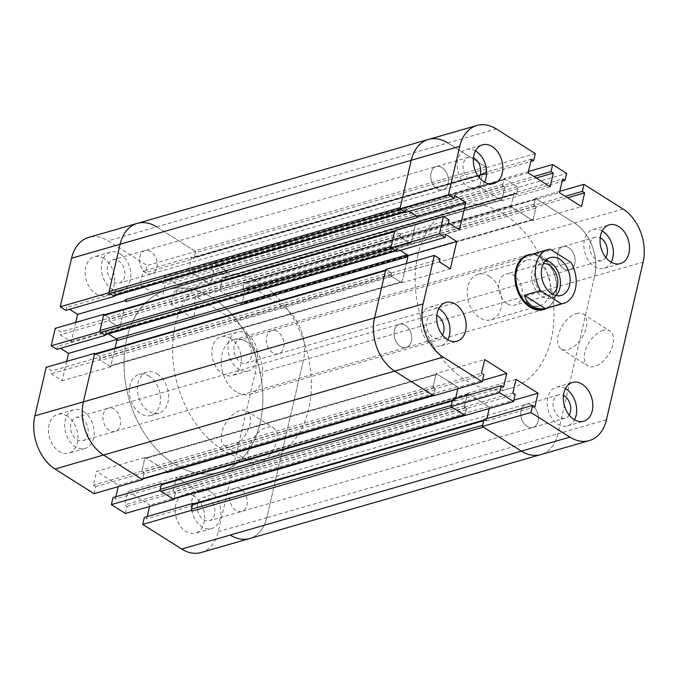 <?xml version="1.0" encoding="UTF-8"?>
<svg xmlns="http://www.w3.org/2000/svg" width="678" height="678" viewBox="0 0 678 678"><rect width="100%" height="100%" fill="white"/><g stroke="black" fill="none" stroke-linecap="round" stroke-linejoin="round"><path stroke-width="0.51" stroke-dasharray="3.39 2.54" d="M149.253 376.29A21.349 15.043 73.9 0 0 138.99 374.442A21.349 15.043 73.9 0 0 130.447 399.13A21.349 15.043 73.9 0 0 150.821 415.47A21.349 15.043 73.9 0 0 160.5 397.766A21.349 15.043 73.9 0 0 149.253 376.29M157.338 373.959A21.349 15.043 -106.1 0 1 168.593 395.435A21.349 15.043 -106.1 0 1 158.906 413.139A21.349 15.043 -106.1 0 1 138.541 396.791A21.349 15.043 -106.1 0 1 147.075 372.112A21.349 15.043 -106.1 0 1 157.338 373.959M258.267 463.455A20.637 11.475 -57.7 0 0 274.836 446.488A20.637 11.475 -57.7 0 0 273.488 427.962A20.637 11.475 -57.7 0 0 252.767 439.285A20.637 11.475 -57.7 0 0 251.445 462.862A20.637 11.475 -57.7 0 0 258.267 463.455M231.596 446.607A20.637 11.475 122.3 0 1 224.774 446.014A20.637 11.475 122.3 0 1 226.096 422.436A20.637 11.475 122.3 0 1 246.817 411.114A20.637 11.475 122.3 0 1 248.165 429.64A20.637 11.475 122.3 0 1 231.596 446.607M240.309 362.069A12.102 8.526 73.9 0 0 246.122 363.12A12.102 8.526 73.9 0 0 250.962 349.136A12.102 8.526 73.9 0 0 239.419 339.873A12.102 8.526 73.9 0 0 233.927 349.899A12.102 8.526 73.9 0 0 240.309 362.069M272.658 352.746A12.102 8.526 -106.1 0 1 266.276 340.576A12.102 8.526 -106.1 0 1 271.768 330.542A12.102 8.526 -106.1 0 1 283.311 339.805A12.102 8.526 -106.1 0 1 278.472 353.797A12.102 8.526 -106.1 0 1 272.658 352.746M113.616 282.048A12.102 8.526 73.9 0 0 119.43 283.09A12.102 8.526 73.9 0 0 124.269 269.107A12.102 8.526 73.9 0 0 112.726 259.844A12.102 8.526 73.9 0 0 107.243 269.878A12.102 8.526 73.9 0 0 113.616 282.048M145.965 272.717A12.102 8.526 -106.1 0 1 139.583 260.547A12.102 8.526 -106.1 0 1 145.075 250.521A12.102 8.526 -106.1 0 1 156.618 259.784A12.102 8.526 -106.1 0 1 151.779 273.768A12.102 8.526 -106.1 0 1 145.965 272.717M76.936 439.675A12.102 8.526 73.9 0 0 82.75 440.725A12.102 8.526 73.9 0 0 87.589 426.733A12.102 8.526 73.9 0 0 76.046 417.47A12.102 8.526 73.9 0 0 70.554 427.504A12.102 8.526 73.9 0 0 76.936 439.675M109.285 430.344A12.102 8.526 -106.1 0 1 102.903 418.173A12.102 8.526 -106.1 0 1 108.395 408.148A12.102 8.526 -106.1 0 1 119.938 417.411A12.102 8.526 -106.1 0 1 115.099 431.394A12.102 8.526 -106.1 0 1 109.285 430.344A12.102 8.526 -106.1 0 1 102.903 418.173A12.102 8.526 -106.1 0 1 108.395 408.148A12.102 8.526 -106.1 0 1 119.938 417.411A12.102 8.526 -106.1 0 1 115.099 431.394A12.102 8.526 -106.1 0 1 109.285 430.344M203.62 519.704A12.102 8.526 73.9 0 0 209.434 520.746A12.102 8.526 73.9 0 0 214.273 506.763A12.102 8.526 73.9 0 0 202.73 497.499A12.102 8.526 73.9 0 0 197.247 507.525A12.102 8.526 73.9 0 0 203.62 519.704M235.969 510.373A12.102 8.526 -106.1 0 1 229.596 498.203A12.102 8.526 -106.1 0 1 235.08 488.168A12.102 8.526 -106.1 0 1 246.623 497.432A12.102 8.526 -106.1 0 1 241.783 511.424A12.102 8.526 -106.1 0 1 235.969 510.373A12.102 8.526 -106.1 0 1 229.596 498.203A12.102 8.526 -106.1 0 1 235.08 488.168A12.102 8.526 -106.1 0 1 246.623 497.432A12.102 8.526 -106.1 0 1 241.783 511.424A12.102 8.526 -106.1 0 1 235.969 510.373M104.005 258.504A20.162 14.213 73.9 0 0 94.318 256.759A20.162 14.213 73.9 0 0 86.25 280.065A20.162 14.213 73.9 0 0 105.488 295.506A20.162 14.213 73.9 0 0 114.633 278.785A20.162 14.213 73.9 0 0 104.005 258.504M120.176 253.843A20.162 14.213 -106.1 0 1 130.803 274.124A20.162 14.213 -106.1 0 1 121.667 290.845A20.162 14.213 -106.1 0 1 102.42 275.404A20.162 14.213 -106.1 0 1 110.489 252.097A20.162 14.213 -106.1 0 1 120.176 253.843M194.01 496.152A20.162 14.213 73.9 0 0 184.323 494.406A20.162 14.213 73.9 0 0 176.255 517.721A20.162 14.213 73.9 0 0 195.501 533.162A20.162 14.213 73.9 0 0 204.646 516.441A20.162 14.213 73.9 0 0 194.01 496.152M210.188 491.491A20.162 14.213 -106.1 0 1 220.816 511.78A20.162 14.213 -106.1 0 1 211.672 528.501A20.162 14.213 -106.1 0 1 192.433 513.06A20.162 14.213 -106.1 0 1 200.502 489.745A20.162 14.213 -106.1 0 1 210.188 491.491M67.325 416.131A20.162 14.213 73.9 0 0 57.638 414.385A20.162 14.213 73.9 0 0 49.57 437.7A20.162 14.213 73.9 0 0 68.809 453.133A20.162 14.213 73.9 0 0 77.953 436.412A20.162 14.213 73.9 0 0 67.325 416.131M83.496 411.47A20.162 14.213 -106.1 0 1 94.123 431.75A20.162 14.213 -106.1 0 1 84.979 448.472A20.162 14.213 -106.1 0 1 65.741 433.03A20.162 14.213 -106.1 0 1 73.809 409.724A20.162 14.213 -106.1 0 1 83.496 411.47M230.698 338.525A20.162 14.213 73.9 0 0 221.003 336.78A20.162 14.213 73.9 0 0 212.943 360.094A20.162 14.213 73.9 0 0 232.181 375.536A20.162 14.213 73.9 0 0 241.326 358.815A20.162 14.213 73.9 0 0 230.698 338.525M246.868 333.864A20.162 14.213 -106.1 0 1 257.496 354.153A20.162 14.213 -106.1 0 1 248.351 370.874A20.162 14.213 -106.1 0 1 229.113 355.433A20.162 14.213 -106.1 0 1 237.181 332.118A20.162 14.213 -106.1 0 1 246.868 333.864M606.437 419.767L557.909 433.759L594.598 276.132L557.909 433.759A40.333 28.417 -106.1 0 1 540.747 454.607A40.333 28.417 73.9 0 0 557.909 433.759L266.776 517.695A40.333 28.417 -106.1 0 1 249.606 538.544A40.333 28.417 73.9 0 0 266.776 517.695L303.456 360.069A40.333 28.417 73.9 0 0 283.319 306.914L244.317 282.268L242.673 289.32L245.004 290.794L241.817 304.481L193.298 318.474L171.297 304.575L219.816 290.582L223.003 276.895L174.475 290.887L176.814 292.362L178.45 285.311L164.449 276.463L162.813 283.514L165.144 284.989L161.957 298.676L139.956 284.777L143.143 271.09L145.473 272.564L147.118 265.513L108.107 240.876A40.333 28.417 73.9 0 0 88.733 237.385M223.003 276.895L225.333 278.37L176.814 292.362M225.333 278.37L226.977 271.319L178.45 285.311M226.977 271.319L212.977 262.471L164.449 276.463M212.977 262.471L211.333 269.522L162.813 283.514M211.333 269.522L213.663 270.997L165.144 284.989M213.663 270.997L210.485 284.692L161.957 298.676M171.297 304.575L174.475 290.887M142.694 479.024L144.185 472.617L141.855 471.142L145.041 457.455L96.513 471.447L118.523 485.346L118.209 486.685M115.87 496.728L115.336 499.033L112.997 497.559M161.839 484.075A1.424 1 -106.1 0 1 162.525 484.202L162.856 484.406A1.424 1 73.9 0 0 163.542 484.533A1.424 1 73.9 0 0 164.144 483.795L163.856 485.041L115.336 499.033M118.523 485.346L167.042 471.354L166.881 472.049M163.856 485.041L162.788 484.363M125.362 513.458L127.006 506.398L124.667 504.932L127.854 491.236L149.863 505.135L149.55 506.483M174.034 498.822L175.526 492.414L127.006 506.398M175.526 492.414L173.195 490.94L124.667 504.932M173.195 490.94L176.382 477.253L127.854 491.236M56.867 349.339L57.537 346.433L60.486 348.289M105.539 334.703L106.065 332.44L57.537 346.433M106.065 332.44L107.065 333.076A1.424 1 73.9 0 0 106.378 332.949A1.424 1 73.9 0 0 105.776 333.686L105.675 334.101A1.424 1 -106.1 0 1 105.073 334.839M75.75 322.423L71.241 341.771L60.24 334.822L60.918 331.915L55.249 328.338M71.241 341.771L119.769 327.779L108.768 320.83L60.24 334.822M108.768 320.83L109.438 317.923L60.918 331.915M109.438 317.923L104.429 314.753M210.485 284.692L188.476 270.793L139.956 284.777M241.817 304.481L219.816 290.582M176.382 477.253L198.383 491.152L149.863 505.135M145.041 457.455L167.042 471.354M66.673 361.416L62.173 380.756L51.172 373.807L51.842 370.908L46.18 367.323M95.013 353.848A1.424 1 -106.1 0 1 95.7 353.967L99.369 356.289A1.424 1 -106.1 0 1 100.081 358.162L99.98 358.577A1.424 1 73.9 0 0 100.691 360.45L109.692 366.137A1.424 1 73.9 0 0 110.378 366.264A1.424 1 73.9 0 0 110.98 365.527L115.048 348.068L110.692 366.773L62.173 380.756M394.766 231.045L395.232 230.918A1.424 1 -106.1 0 1 395.91 231.037L399.579 233.351A1.424 1 -106.1 0 1 400.291 235.232L400.198 235.647A1.424 1 73.9 0 0 400.901 237.52L409.91 243.207A1.424 1 73.9 0 0 410.588 243.334A1.424 1 73.9 0 0 411.199 242.597L120.057 326.533L124.116 309.075L119.769 327.779M94.022 493.66L95.666 486.609L93.327 485.134L96.513 471.447M144.185 472.617L95.666 486.609M141.855 471.142L93.327 485.134M147.211 516.526L146.677 518.831L144.338 517.356M193.179 503.873A1.424 1 -106.1 0 1 193.866 503.991L194.196 504.203A1.424 1 73.9 0 0 194.883 504.33A1.424 1 73.9 0 0 195.484 503.593L195.196 504.839L146.677 518.831M198.383 491.152L198.222 491.847M195.196 504.839L194.128 504.161M201.086 552.536A40.333 28.417 73.9 0 0 218.248 531.688L254.928 374.061A40.333 28.417 73.9 0 0 234.8 320.897L195.789 296.261L194.145 303.312L196.484 304.786L193.298 318.474M244.317 282.268L195.789 296.261M242.673 289.32L194.145 303.312M245.004 290.794L196.484 304.786M188.476 270.793L191.662 257.098L143.143 271.09M191.662 257.098L193.993 258.572L145.473 272.564M193.993 258.572L195.637 251.521L147.118 265.513M195.637 251.521L156.626 226.884A40.333 28.417 73.9 0 0 137.253 223.393M65.936 310.346L66.614 307.439L69.554 309.304M114.607 295.71L115.133 293.447L66.614 307.439M115.133 293.447L116.133 294.083A1.424 1 -106.1 0 0 115.455 293.955A1.424 1 -106.1 0 0 114.845 294.693L114.752 295.108A1.424 1 73.9 0 1 114.141 295.845M110.692 366.773L99.691 359.823L51.172 373.807M99.691 359.823L100.369 356.916L51.842 370.908M100.369 356.916L95.352 353.746M433.039 395.316L433.369 395.223A1.424 1 73.9 0 0 433.979 394.486L435.039 389.926A1.424 1 73.9 0 0 434.327 388.045L433.996 387.833A1.424 1 -106.1 0 1 433.284 385.96L435.886 374.756A1.424 1 -106.1 0 1 436.496 374.027A1.424 1 -106.1 0 1 437.183 374.146L457.184 386.782A1.424 1 -106.1 0 1 457.896 388.655L458.184 387.418L482.524 380.4M452.667 399.63L454.997 401.105L455.285 399.859A1.424 1 -106.1 0 1 454.684 400.596A1.424 1 -106.1 0 1 453.997 400.469L453.667 400.257A1.424 1 73.9 0 0 452.98 400.139L452.514 400.274M451.311 405.436A1.424 1 73.9 0 0 452.023 407.309M464.371 415.114L464.71 415.021A1.424 1 73.9 0 0 465.311 414.283L466.379 409.715A1.424 1 73.9 0 0 465.667 407.842L465.337 407.631A1.424 1 -106.1 0 1 464.625 405.758L467.227 394.554A1.424 1 -106.1 0 1 467.837 393.816A1.424 1 -106.1 0 1 468.515 393.943L488.524 406.58A1.424 1 -106.1 0 1 489.236 408.453L489.524 407.207L467.515 393.308L464.337 407.003L466.667 408.478L515.187 394.486M198.129 491.872A1.424 1 73.9 0 0 197.383 490.516L177.382 477.88A1.424 1 73.9 0 0 176.695 477.761A1.424 1 73.9 0 0 176.085 478.49L173.483 489.694A1.424 1 73.9 0 0 174.195 491.567L174.526 491.779A1.424 1 -106.1 0 1 175.238 493.66L174.178 498.22A1.424 1 -106.1 0 1 173.568 498.957M166.788 472.083A1.424 1 73.9 0 0 166.042 470.718L146.041 458.082A1.424 1 73.9 0 0 145.355 457.964A1.424 1 73.9 0 0 144.753 458.701L142.143 469.896A1.424 1 73.9 0 0 142.855 471.778L143.185 471.981A1.424 1 -106.1 0 1 143.897 473.863L142.838 478.422A1.424 1 -106.1 0 1 142.227 479.16M391.147 246.58A1.424 1 73.9 0 0 391.859 248.462M395.876 250.996L396.215 250.902A1.424 1 73.9 0 0 396.816 250.165L396.91 249.75A1.424 1 -106.1 0 1 397.52 249.012A1.424 1 -106.1 0 1 398.206 249.14L400.147 250.368L397.206 248.504L445.726 234.512M400.427 346.407A12.102 8.526 73.9 0 0 406.232 347.458A12.102 8.526 73.9 0 0 411.08 333.466A12.102 8.526 73.9 0 0 399.528 324.203A12.102 8.526 73.9 0 0 394.045 334.237A12.102 8.526 73.9 0 0 400.427 346.407M527.111 426.437A12.102 8.526 73.9 0 0 532.925 427.479A12.102 8.526 73.9 0 0 537.764 413.495A12.102 8.526 73.9 0 0 526.221 404.232A12.102 8.526 73.9 0 0 520.738 414.266A12.102 8.526 73.9 0 0 527.111 426.437M482.651 425.233A1.424 1 73.9 0 0 483.363 427.106M484.007 419.428L486.338 420.902L486.626 419.657A1.424 1 -106.1 0 1 486.024 420.394A1.424 1 -106.1 0 1 485.338 420.267L485.007 420.055A1.424 1 73.9 0 0 484.321 419.936L483.855 420.072M385.841 269.395L391.511 272.98L390.833 275.878L401.834 282.828L406.334 263.488L402.122 281.59A1.424 1 -106.1 0 1 401.52 282.319A1.424 1 -106.1 0 1 400.834 282.201L391.833 276.514A1.424 1 -106.1 0 1 391.121 274.641L391.214 274.226A1.424 1 73.9 0 0 390.511 272.344L386.841 270.03A1.424 1 73.9 0 0 386.155 269.903L385.689 270.039M428.394 139.456A40.333 28.417 -106.1 0 1 447.768 142.948L485.779 166.949A1.424 1 -106.1 0 1 486.49 168.83L485.423 173.39A1.424 1 -106.1 0 1 484.821 174.127A1.424 1 -106.1 0 1 484.134 174.009L483.804 173.797A1.424 1 73.9 0 0 483.117 173.67A1.424 1 73.9 0 0 482.516 174.407L479.905 185.611A1.424 1 73.9 0 0 480.617 187.484L500.618 200.12A1.424 1 73.9 0 0 501.305 200.239A1.424 1 73.9 0 0 501.915 199.51L504.517 188.306A1.424 1 73.9 0 0 503.805 186.433L503.474 186.221A1.424 1 -106.1 0 1 502.762 184.34L503.822 179.78A1.424 1 -106.1 0 1 504.432 179.043A1.424 1 -106.1 0 1 505.118 179.17L517.119 186.747A1.424 1 -106.1 0 1 517.831 188.628L516.763 193.188A1.424 1 -106.1 0 1 516.161 193.925A1.424 1 -106.1 0 1 515.475 193.798L515.144 193.594A1.424 1 73.9 0 0 514.458 193.467A1.424 1 73.9 0 0 513.856 194.205L511.246 205.4A1.424 1 73.9 0 0 511.958 207.282L531.959 219.918A1.424 1 73.9 0 0 532.645 220.036A1.424 1 73.9 0 0 533.247 219.299L535.857 208.104A1.424 1 73.9 0 0 535.145 206.222L534.815 206.019A1.424 1 -106.1 0 1 534.103 204.137L535.162 199.578A1.424 1 -106.1 0 1 535.773 198.84A1.424 1 -106.1 0 1 536.451 198.968L574.461 222.969A40.333 28.417 -106.1 0 1 594.598 276.132L303.456 360.069A40.333 28.417 73.9 0 0 283.319 306.914L245.317 282.904A1.424 1 73.9 0 0 244.631 282.777A1.424 1 73.9 0 0 244.021 283.514L242.961 288.074A1.424 1 73.9 0 0 243.673 289.955L244.004 290.167A1.424 1 -106.1 0 1 244.716 292.04L242.114 303.244A1.424 1 -106.1 0 1 241.504 303.973A1.424 1 -106.1 0 1 240.817 303.854L220.816 291.218A1.424 1 -106.1 0 1 220.104 289.345L222.715 278.141A1.424 1 -106.1 0 1 223.316 277.404A1.424 1 -106.1 0 1 224.003 277.531L224.333 277.743A1.424 1 73.9 0 0 225.02 277.861A1.424 1 73.9 0 0 225.621 277.124L226.689 272.564A1.424 1 73.9 0 0 225.977 270.691L213.977 263.106A1.424 1 73.9 0 0 213.29 262.979A1.424 1 73.9 0 0 212.689 263.717L211.621 268.285A1.424 1 73.9 0 0 212.333 270.158L212.663 270.369A1.424 1 -106.1 0 1 213.375 272.242L210.773 283.446A1.424 1 -106.1 0 1 210.163 284.184A1.424 1 -106.1 0 1 209.485 284.057L189.476 271.42A1.424 1 -106.1 0 1 188.764 269.547L191.374 258.343A1.424 1 -106.1 0 1 191.976 257.606A1.424 1 -106.1 0 1 192.662 257.733L192.993 257.945A1.424 1 73.9 0 0 193.679 258.064A1.424 1 73.9 0 0 194.289 257.326L195.349 252.767A1.424 1 73.9 0 0 194.637 250.894L156.626 226.884L108.107 240.876M120.057 326.533A1.424 1 -106.1 0 1 119.455 327.271A1.424 1 -106.1 0 1 118.769 327.143L109.768 321.457A1.424 1 -106.1 0 1 109.056 319.584L109.15 319.169A1.424 1 73.9 0 0 108.438 317.296L104.776 314.973A1.424 1 73.9 0 0 104.09 314.855M442.031 167.627A12.102 8.526 -106.1 0 1 448.404 179.797A12.102 8.526 -106.1 0 1 442.92 189.832A12.102 8.526 -106.1 0 1 431.377 180.568A12.102 8.526 -106.1 0 1 436.217 166.576A12.102 8.526 -106.1 0 1 442.031 167.627A12.102 8.526 73.9 0 0 436.217 166.576A12.102 8.526 73.9 0 0 431.377 180.568A12.102 8.526 73.9 0 0 442.92 189.832A12.102 8.526 73.9 0 0 448.404 179.797A12.102 8.526 73.9 0 0 442.031 167.627M150.889 251.563A12.102 8.526 73.9 0 0 145.075 250.521A12.102 8.526 73.9 0 0 140.236 264.505A12.102 8.526 73.9 0 0 151.779 273.768A12.102 8.526 73.9 0 0 157.262 263.734A12.102 8.526 73.9 0 0 150.889 251.563M568.715 247.656A12.102 8.526 -106.1 0 1 575.097 259.827A12.102 8.526 -106.1 0 1 569.605 269.852A12.102 8.526 -106.1 0 1 558.062 260.589A12.102 8.526 -106.1 0 1 562.901 246.606A12.102 8.526 -106.1 0 1 568.715 247.656A12.102 8.526 73.9 0 0 562.901 246.606A12.102 8.526 73.9 0 0 558.062 260.589A12.102 8.526 73.9 0 0 569.605 269.852A12.102 8.526 73.9 0 0 575.097 259.827A12.102 8.526 73.9 0 0 568.715 247.656M277.573 331.593A12.102 8.526 73.9 0 0 271.768 330.542A12.102 8.526 73.9 0 0 266.92 344.534A12.102 8.526 73.9 0 0 278.472 353.797A12.102 8.526 73.9 0 0 283.955 343.763A12.102 8.526 73.9 0 0 277.573 331.593M400.935 209.468A1.424 1 -106.1 0 1 400.223 207.595M454.802 195.527L406.275 209.51L409.224 211.375L407.275 210.146A1.424 1 73.9 0 0 406.597 210.019A1.424 1 73.9 0 0 405.986 210.756L405.893 211.172A1.424 1 -106.1 0 1 405.283 211.909L404.952 212.002M411.199 242.597L415.411 224.494L410.91 243.843L459.43 229.85M417.894 254.911A94.895 66.868 73.9 0 0 438.166 353.391A94.895 66.868 73.9 0 0 510.856 388.206A94.895 66.868 73.9 0 0 548.816 278.505A94.895 66.868 73.9 0 0 458.286 205.849A94.895 66.868 73.9 0 0 417.894 254.911M218.248 531.688L266.776 517.695L303.456 360.069L254.928 374.061M126.752 338.847A94.895 66.868 73.9 0 0 147.024 437.327A94.895 66.868 73.9 0 0 219.714 472.151A94.895 66.868 73.9 0 0 257.674 362.442A94.895 66.868 73.9 0 0 167.144 289.794A94.895 66.868 73.9 0 0 126.752 338.847M550.121 249.173L533.95 253.843L554.833 267.03L571.003 262.369M533.95 253.843C539.832 253.936 546.799 258.335 554.833 267.03M528.577 255.208A27.993 19.721 -106.1 0 1 540.841 256.937A27.993 19.721 -106.1 0 1 553.545 301.015A27.993 19.721 -106.1 0 1 544.087 309.007M531.518 254.36A28.468 20.06 -106.1 0 1 540.358 256.674A28.468 20.06 -106.1 0 1 553.282 301.498A28.468 20.06 -106.1 0 1 547.027 308.159M236.164 391.867A28.468 20.06 -106.1 0 1 221.155 363.23A28.468 20.06 -106.1 0 1 234.071 339.627A28.468 20.06 -106.1 0 1 261.225 361.425A28.468 20.06 -106.1 0 1 249.843 394.333A28.468 20.06 -106.1 0 1 236.164 391.867M222.647 449.938A94.895 66.868 -106.1 0 1 172.636 354.484A94.895 66.868 -106.1 0 1 215.663 275.802A94.895 66.868 -106.1 0 1 306.202 348.458A94.895 66.868 -106.1 0 1 268.242 458.159A94.895 66.868 -106.1 0 1 222.647 449.938M174.127 463.93A94.895 66.868 -106.1 0 1 124.108 368.476A94.895 66.868 -106.1 0 1 167.144 289.794A94.895 66.868 -106.1 0 1 257.674 362.442A94.895 66.868 -106.1 0 1 219.714 472.151A94.895 66.868 -106.1 0 1 174.127 463.93M507.169 303.676A16.128 11.365 -106.1 0 1 498.661 287.447A16.128 11.365 -106.1 0 1 505.983 274.073A16.128 11.365 -106.1 0 1 521.374 286.421A16.128 11.365 -106.1 0 1 514.916 305.066A16.128 11.365 -106.1 0 1 507.169 303.676M552.282 294.057A16.128 11.365 -106.1 0 1 550.502 294.811A16.128 11.365 -106.1 0 1 542.747 293.413A16.128 11.365 -106.1 0 1 534.247 277.183A16.128 11.365 -106.1 0 1 541.561 263.81A16.128 11.365 -106.1 0 1 543.468 263.505M555.968 295.532A19.687 13.874 -106.1 0 1 551.485 298.227A19.687 13.874 -106.1 0 1 542.027 296.523A19.687 13.874 -106.1 0 1 531.645 276.717A19.687 13.874 -106.1 0 1 540.578 260.394A19.687 13.874 -106.1 0 1 545.807 260.293M489.397 276.293A23.722 16.713 73.9 0 0 477.998 274.234A23.722 16.713 73.9 0 0 467.244 293.905A23.722 16.713 73.9 0 0 479.744 317.77A23.722 16.713 73.9 0 0 491.143 319.83A23.722 16.713 73.9 0 0 501.898 300.151A23.722 16.713 73.9 0 0 489.397 276.293M528.264 303.778A23.722 16.713 -106.1 0 1 515.763 279.921A23.722 16.713 -106.1 0 1 526.518 260.25A23.722 16.713 -106.1 0 1 549.155 278.412A23.722 16.713 -106.1 0 1 539.663 305.837A23.722 16.713 -106.1 0 1 528.264 303.778M603.098 330.372A20.637 11.475 -57.7 0 0 586.529 347.339A20.637 11.475 -57.7 0 0 587.877 365.866A20.637 11.475 -57.7 0 0 608.598 354.543A20.637 11.475 -57.7 0 0 609.92 330.966A20.637 11.475 -57.7 0 0 603.098 330.372M576.427 313.524A20.637 11.475 122.3 0 1 583.25 314.117A20.637 11.475 122.3 0 1 581.927 337.695A20.637 11.475 122.3 0 1 561.206 349.017A20.637 11.475 122.3 0 1 559.859 330.491A20.637 11.475 122.3 0 1 576.427 313.524M569.147 415.072A12.102 8.526 -106.1 0 1 565.274 418.156A12.102 8.526 -106.1 0 1 553.731 408.893A12.102 8.526 -106.1 0 1 558.57 394.91A12.102 8.526 -106.1 0 1 563.494 395.46M532.035 405.283A12.102 8.526 73.9 0 0 526.221 404.232A12.102 8.526 73.9 0 0 521.382 418.216A12.102 8.526 73.9 0 0 532.925 427.479A12.102 8.526 73.9 0 0 538.417 417.453A12.102 8.526 73.9 0 0 532.035 405.283M442.463 335.042A12.102 8.526 -106.1 0 1 438.581 338.127A12.102 8.526 -106.1 0 1 427.038 328.864A12.102 8.526 -106.1 0 1 431.878 314.88A12.102 8.526 -106.1 0 1 436.801 315.431M405.342 325.254A12.102 8.526 73.9 0 0 399.528 324.203A12.102 8.526 73.9 0 0 394.689 338.195A12.102 8.526 73.9 0 0 406.232 347.458A12.102 8.526 73.9 0 0 411.724 337.424A12.102 8.526 73.9 0 0 405.342 325.254M479.143 177.416A12.102 8.526 -106.1 0 1 475.27 180.501A12.102 8.526 -106.1 0 1 463.727 171.237A12.102 8.526 -106.1 0 1 468.566 157.254A12.102 8.526 -106.1 0 1 473.49 157.804M605.827 257.445A12.102 8.526 -106.1 0 1 601.954 260.53A12.102 8.526 -106.1 0 1 590.411 251.267A12.102 8.526 -106.1 0 1 595.25 237.275A12.102 8.526 -106.1 0 1 600.174 237.825M438.819 308.566A20.162 14.213 73.9 0 0 429.649 307.126A20.162 14.213 73.9 0 0 420.504 323.847A20.162 14.213 73.9 0 0 431.132 344.136A20.162 14.213 73.9 0 0 440.819 345.882A20.162 14.213 73.9 0 0 447.819 339.78M602.191 230.961A20.162 14.213 73.9 0 0 593.021 229.528A20.162 14.213 73.9 0 0 583.877 246.25A20.162 14.213 73.9 0 0 594.504 266.53A20.162 14.213 73.9 0 0 604.191 268.276A20.162 14.213 73.9 0 0 611.192 262.183M475.498 150.94A20.162 14.213 73.9 0 0 466.328 149.499A20.162 14.213 73.9 0 0 457.184 166.22A20.162 14.213 73.9 0 0 467.812 186.509A20.162 14.213 73.9 0 0 477.498 188.255A20.162 14.213 73.9 0 0 484.499 182.153M565.511 388.587A20.162 14.213 73.9 0 0 556.333 387.155A20.162 14.213 73.9 0 0 547.197 403.876A20.162 14.213 73.9 0 0 557.825 424.157A20.162 14.213 73.9 0 0 567.511 425.903A20.162 14.213 73.9 0 0 574.512 419.809M464.337 407.003L512.856 393.011M466.667 408.478L465.023 415.529M454.997 401.105L503.525 387.113M516.043 379.324L467.515 393.308M550.146 186.764L501.618 200.747L504.805 187.06L536.264 177.992M504.805 187.06L502.474 185.586L533.933 176.517M502.474 185.586L504.11 178.534L528.45 171.517M504.11 178.534L518.119 187.382L566.639 173.39M518.119 187.382L516.475 194.433L562.13 181.272M516.475 194.433L514.144 192.959L562.664 178.967M514.144 192.959L510.958 206.646L559.477 192.654M394.91 230.41L400.579 233.986L449.107 219.994M400.579 233.986L399.901 236.893L448.429 222.901M399.901 236.893L410.91 243.843M397.206 248.504L396.528 251.411M458.184 387.418L436.183 373.519L484.702 359.526M489.524 407.207L513.865 400.19M510.958 206.646L532.959 220.545L581.487 206.553M156.626 226.884L447.768 142.948L486.779 167.585L485.134 174.636L482.804 173.161L479.617 186.848L501.618 200.747M479.617 186.848L528.137 172.865M401.834 282.828L450.353 268.844M486.779 167.585L535.298 153.592M485.134 174.636L530.789 161.474M482.804 173.161L531.323 159.169M532.959 220.545L536.145 206.858L567.605 197.79M536.145 206.858L533.815 205.383L565.266 196.315M533.815 205.383L535.451 198.332L559.791 191.315M535.451 198.332L574.461 222.969A40.333 28.417 -106.1 0 1 594.598 276.132L643.117 262.14M486.338 420.902L534.857 406.91M436.183 373.519L432.996 387.206L481.516 373.214M432.996 387.206L435.327 388.68L483.855 374.688M435.327 388.68L433.683 395.732M391.511 272.98L440.03 258.988M390.833 275.878L439.352 261.894M406.275 209.51L405.597 212.417M622.98 208.985L234.8 320.897M457.896 388.655L433.589 395.664M455.285 399.859L164.144 483.795M453.997 400.469L162.856 484.406M453.667 400.257L162.525 484.202M465.311 414.283L174.178 498.22M466.379 409.715L175.238 493.66M465.667 407.842L174.526 491.779M465.337 407.631L174.195 491.567M464.625 405.758L173.483 489.694M467.227 394.554L176.085 478.49M468.515 393.943L177.382 477.88M457.184 386.782L166.042 470.718M396.816 250.165L105.675 334.101M396.91 249.75L105.776 333.686M398.206 249.14L107.065 333.076M488.524 406.58L197.383 490.516M437.183 374.146L146.041 458.082M485.007 420.055L193.866 503.991M485.338 420.267L194.196 504.203M486.626 419.657L195.484 503.593M489.236 408.453L464.93 415.461M435.886 374.756L144.753 458.701M433.284 385.96L142.143 469.896M433.996 387.833L142.855 471.778M434.327 388.045L143.185 471.981M435.039 389.926L143.897 473.863M433.979 394.486L142.838 478.422M386.841 270.03L95.7 353.967M390.511 272.344L99.369 356.289M391.214 274.226L100.081 358.162M391.121 274.641L99.98 358.577M391.833 276.514L100.691 360.45M400.834 282.201L109.692 366.137M402.122 281.59L110.98 365.527M504.517 188.306L213.375 272.242M501.915 199.51L210.773 283.446M503.805 186.433L212.663 270.369M503.474 186.221L212.333 270.158M502.762 184.34L211.621 268.285M503.822 179.78L212.689 263.717M505.118 179.17L213.977 263.106M517.119 186.747L225.977 270.691M517.831 188.628L226.689 272.564M516.763 193.188L225.621 277.124M515.475 193.798L224.333 277.743M515.144 193.594L224.003 277.531M513.856 194.205L222.715 278.141M511.246 205.4L220.104 289.345M511.958 207.282L220.816 291.218M500.618 200.12L209.485 284.057M395.91 231.037L104.776 314.973M399.579 233.351L108.438 317.296M400.291 235.232L109.15 319.169M400.198 235.647L109.056 319.584M400.901 237.52L109.768 321.457M409.91 243.207L118.769 327.143M531.959 219.918L240.817 303.854M480.617 187.484L189.476 271.42M536.451 198.968L245.317 282.904M535.162 199.578L244.021 283.514M534.103 204.137L242.961 288.074M534.815 206.019L243.673 289.955M535.145 206.222L244.004 290.167M535.857 208.104L244.716 292.04M533.247 219.299L242.114 303.244M479.905 185.611L188.764 269.547M482.516 174.407L191.374 258.343M483.804 173.797L192.662 257.733M484.134 174.009L192.993 257.945M485.423 173.39L194.289 257.326M486.49 168.83L195.349 252.767M485.779 166.949L194.637 250.894M405.893 211.172L114.752 295.108M405.986 210.756L114.845 294.693M407.275 210.146L116.133 294.083M447.768 142.948L496.296 128.956M147.075 372.112L138.99 374.442M158.906 413.139L150.821 415.47M224.774 446.014L251.445 462.862M246.817 411.114L273.488 427.962M595.25 237.275L239.419 339.873M601.954 260.53L246.122 363.12M468.566 157.254L112.726 259.844M475.27 180.501L119.43 283.09M431.878 314.88L76.046 417.47M438.581 338.127L82.75 440.725M558.57 394.91L202.73 497.499M565.274 418.156L209.434 520.746M110.489 252.097L94.318 256.759M121.667 290.845L105.488 295.506M200.502 489.745L184.323 494.406M211.672 528.501L195.501 533.162M73.809 409.724L57.638 414.385M84.979 448.472L68.809 453.133M237.181 332.118L221.003 336.78M248.351 370.874L232.181 375.536M454.684 400.596L163.542 484.533M467.837 393.816L176.695 477.761M397.52 249.012L106.378 332.949M194.883 504.33L486.024 420.394M145.355 457.964L436.496 374.027M110.378 366.264L401.52 282.319M213.29 262.979L504.432 179.043M225.02 277.861L516.161 193.925M223.316 277.404L514.458 193.467M210.163 284.184L501.305 200.239M119.455 327.271L410.588 243.334M535.773 198.84L244.631 282.777M532.645 220.036L241.504 303.973M483.117 173.67L191.976 257.606M484.821 174.127L193.679 258.064M406.597 210.019L115.455 293.955M458.286 205.849L215.663 275.802M510.856 388.206L268.242 458.159M540.841 256.937L540.358 256.674M553.545 301.015L553.282 301.498M527.882 254.92L234.071 339.627M543.654 309.626L249.843 394.333M541.561 263.81L505.983 274.073M550.502 294.811L514.916 305.066M550.282 257.589L540.578 260.394M561.189 295.43L551.485 298.227M491.143 319.83L539.663 305.837M477.998 274.234L526.518 260.25M561.206 349.017L587.877 365.866M583.25 314.117L609.92 330.966M440.819 345.882L456.997 341.22M429.649 307.126L445.819 302.464M604.191 268.276L620.362 263.615M593.021 229.528L609.191 224.867M477.498 188.255L493.677 183.594M466.328 149.499L482.499 144.838M567.511 425.903L583.682 421.241M556.333 387.155L572.512 382.494"/><path stroke-width="1.02" d="M118.209 486.685L115.87 496.728M166.881 472.049L166.754 472.6A1.424 1 73.9 0 0 166.788 472.083M162.788 484.363L161.525 483.567L112.997 497.559L111.362 504.61L125.362 513.458L173.89 499.466L174.034 498.822M161.525 483.567L159.881 490.618L111.362 504.61M159.881 490.618L173.89 499.466M104.429 314.753L103.776 314.346L55.249 328.338L51.197 345.755L56.867 349.339L105.387 335.347L105.539 334.703M103.776 314.346L99.717 331.762L51.197 345.755M99.717 331.762L105.387 335.347M60.486 348.289L68.546 353.382L66.673 361.416M116.658 339.509L68.546 353.382M108.353 333.89L117.065 339.39L115.048 348.068L116.777 340.636A1.424 1 73.9 0 0 116.065 338.763L108.353 333.89M126.142 300.396L125.845 301.642A1.424 1 -106.1 0 0 125.142 299.769L126.142 300.396M125.735 300.515L77.614 314.389L75.75 322.423M95.352 353.746L94.7 353.34L46.18 367.323L34.883 415.86A40.333 28.417 73.9 0 0 55.02 469.015L94.022 493.66L142.549 479.668L142.694 479.024M94.7 353.34L83.402 401.868A40.333 28.417 73.9 0 0 103.539 455.031L142.549 479.668M149.55 506.483L147.211 516.526M198.222 491.847L198.095 492.389A1.424 1 73.9 0 0 198.129 491.872M194.128 504.161L192.866 503.364L144.338 517.356L142.702 524.408L181.704 549.044A40.333 28.417 73.9 0 0 201.086 552.536L249.606 538.544A40.333 28.417 -106.1 0 1 230.232 535.052A40.333 28.417 73.9 0 0 249.606 538.544L540.747 454.607A40.333 28.417 -106.1 0 1 521.374 451.116A40.333 28.417 73.9 0 0 540.747 454.607L589.267 440.615A40.333 28.417 -106.1 0 1 569.893 437.124L530.882 412.487L532.527 405.436L534.857 406.91L538.044 393.223L516.043 379.324L512.856 393.011L515.187 394.486L513.551 401.537L499.55 392.689L501.186 385.638L503.525 387.113L506.703 373.425L484.702 359.526L481.516 373.214L483.855 374.688L482.211 381.739L443.2 357.103A40.333 28.417 -106.1 0 1 423.072 303.939L434.361 255.411L440.03 258.988L439.352 261.894L450.353 268.844L456.726 241.461L445.726 234.512L445.048 237.419L439.386 233.842L443.437 216.418L449.107 219.994L448.429 222.901L459.43 229.85L465.803 202.476L454.802 195.527L454.124 198.425L448.455 194.849L459.752 146.312A40.333 28.417 -106.1 0 1 476.914 125.464A40.333 28.417 -106.1 0 1 496.296 128.956L535.298 153.592L533.662 160.644L531.323 159.169L528.137 172.865L550.146 186.764L553.333 173.068L550.994 171.602L552.638 164.542L566.639 173.39L565.003 180.441L562.664 178.967L559.477 192.654L581.487 206.553L584.673 192.866L582.334 191.391L583.978 184.34L622.98 208.985A40.333 28.417 -106.1 0 1 643.117 262.14L606.437 419.767A40.333 28.417 -106.1 0 1 589.267 440.615M192.866 503.364L191.221 510.415L142.702 524.408M191.221 510.415L192.221 511.051A1.424 1 -106.1 0 1 191.51 509.17L192.577 504.61A1.424 1 -106.1 0 1 193.179 503.873L483.855 420.072M156.626 226.884A40.333 28.417 73.9 0 0 137.253 223.393L88.733 237.385A40.333 28.417 73.9 0 0 71.563 258.233L60.266 306.761L65.936 310.346L114.463 296.354L114.607 295.71M137.253 223.393A40.333 28.417 73.9 0 0 120.091 244.241L109.082 291.532L400.223 207.595L411.224 160.305A40.333 28.417 -106.1 0 1 428.394 139.456L137.253 223.393A40.333 28.417 73.9 0 0 120.091 244.241L108.794 292.777L60.266 306.761M108.794 292.777L114.463 296.354M69.554 309.304L77.614 314.389M457.87 388.757L455.531 398.8L457.87 388.757M452.98 400.139A1.424 1 73.9 0 0 452.379 400.876L451.311 405.436L160.169 489.372L161.237 484.812A1.424 1 -106.1 0 1 161.839 484.075L452.514 400.274M464.371 415.114L173.568 498.957A1.424 1 -106.1 0 1 172.882 498.83L160.881 491.253A1.424 1 -106.1 0 1 160.169 489.372M160.881 491.253L452.023 407.309L464.023 414.894A1.424 1 73.9 0 0 464.71 415.021M395.876 250.996L105.073 334.839A1.424 1 -106.1 0 1 104.387 334.712L100.717 332.398A1.424 1 -106.1 0 1 100.005 330.525L103.488 315.592A1.424 1 73.9 0 1 104.09 314.855L394.766 231.045M100.717 332.398L391.859 248.462L395.528 250.775A1.424 1 73.9 0 0 396.215 250.902M400.147 250.368L407.207 254.826A1.424 1 -106.1 0 1 407.919 256.699L406.334 263.488L408.207 255.453L400.147 250.368M192.221 511.051L483.363 427.106L521.374 451.116L482.363 426.479L530.882 412.487M484.321 419.936A1.424 1 73.9 0 0 483.711 420.674L482.651 425.233L191.51 509.17M489.211 408.554L486.872 418.597L489.211 408.554M433.039 395.316L142.227 479.16A1.424 1 -106.1 0 1 141.549 479.032L103.539 455.031A40.333 28.417 -106.1 0 1 83.402 401.868L94.412 354.577A1.424 1 -106.1 0 1 95.013 353.848L385.689 270.039M386.155 269.903A1.424 1 73.9 0 0 385.553 270.641L374.544 317.931A40.333 28.417 73.9 0 0 394.681 371.086L432.683 395.096A1.424 1 73.9 0 0 433.369 395.223M100.005 330.525L391.147 246.58L394.621 231.647A1.424 1 -106.1 0 1 395.232 230.918M454.124 198.425L405.597 212.417L399.935 208.832L411.224 160.305A40.333 28.417 -106.1 0 1 428.394 139.456A40.333 28.417 -106.1 0 1 447.768 142.948M405.283 211.909A1.424 1 -106.1 0 1 404.596 211.782L400.935 209.468L109.794 293.404L113.463 295.727A1.424 1 73.9 0 0 114.141 295.845L404.952 212.002M417.275 216.46L416.987 217.706A1.424 1 73.9 0 0 416.275 215.833L409.224 211.375L417.275 216.46L465.803 202.476M109.082 291.532A1.424 1 73.9 0 0 109.794 293.404M563.494 303.413A27.993 19.721 -106.1 0 0 571.003 262.369L550.121 249.173A27.993 19.721 -106.1 0 0 547.985 249.614L528.577 255.208A27.993 19.721 -106.1 0 0 515.882 278.421A27.993 19.721 -106.1 0 0 530.637 306.583A27.993 19.721 -106.1 0 0 544.087 309.007L563.494 303.413A27.993 19.721 -106.1 0 1 561.35 303.846L545.18 308.515C540.298 309.27 535.967 308.473 532.188 306.134C528.45 303.727 525.814 300.117 524.297 295.32L545.18 308.515M524.297 295.32L540.468 290.659L561.35 303.846M540.468 290.659A27.993 19.721 -106.1 0 1 547.985 249.614M547.027 308.159A28.468 20.06 -106.1 0 1 543.654 309.626A28.468 20.06 -106.1 0 1 529.976 307.159A28.468 20.06 -106.1 0 1 514.975 278.522A28.468 20.06 -106.1 0 1 527.882 254.92A28.468 20.06 -106.1 0 1 531.518 254.36M543.468 263.505A16.128 11.365 -106.1 0 1 556.952 276.158A16.128 11.365 -106.1 0 1 552.282 294.057M545.807 260.293A19.687 13.874 -106.1 0 1 559.367 275.463A19.687 13.874 -106.1 0 1 555.968 295.532M551.731 293.727A19.687 13.874 -106.1 0 1 541.358 273.92A19.687 13.874 -106.1 0 1 550.282 257.589A19.687 13.874 -106.1 0 1 569.071 272.666A19.687 13.874 -106.1 0 1 561.189 295.43A19.687 13.874 -106.1 0 1 551.731 293.727M563.494 395.46A12.102 8.526 -106.1 0 1 564.384 395.952A12.102 8.526 -106.1 0 1 569.147 415.072M436.801 315.431A12.102 8.526 -106.1 0 1 437.691 315.931A12.102 8.526 -106.1 0 1 442.463 335.042M473.49 157.804A12.102 8.526 -106.1 0 1 474.38 158.296A12.102 8.526 -106.1 0 1 479.143 177.416M600.174 237.825A12.102 8.526 -106.1 0 1 601.064 238.325A12.102 8.526 -106.1 0 1 605.827 257.445M447.302 339.475A20.162 14.213 -106.1 0 1 436.674 319.185A20.162 14.213 -106.1 0 1 445.819 302.464A20.162 14.213 -106.1 0 1 465.057 317.906A20.162 14.213 -106.1 0 1 456.997 341.22A20.162 14.213 -106.1 0 1 447.302 339.475M447.819 339.78A20.162 14.213 73.9 0 0 438.819 308.566M610.675 261.869A20.162 14.213 -106.1 0 1 600.047 241.588A20.162 14.213 -106.1 0 1 609.191 224.867A20.162 14.213 -106.1 0 1 628.43 240.3A20.162 14.213 -106.1 0 1 620.362 263.615A20.162 14.213 -106.1 0 1 610.675 261.869M611.192 262.183A20.162 14.213 73.9 0 0 602.191 230.961M483.99 181.848A20.162 14.213 -106.1 0 1 473.354 161.559A20.162 14.213 -106.1 0 1 482.499 144.838A20.162 14.213 -106.1 0 1 501.745 160.279A20.162 14.213 -106.1 0 1 493.677 183.594A20.162 14.213 -106.1 0 1 483.99 181.848M484.499 182.153A20.162 14.213 73.9 0 0 475.498 150.94M573.995 419.496A20.162 14.213 -106.1 0 1 563.367 399.215A20.162 14.213 -106.1 0 1 572.512 382.494A20.162 14.213 -106.1 0 1 591.75 397.935A20.162 14.213 -106.1 0 1 583.682 421.241A20.162 14.213 -106.1 0 1 573.995 419.496M574.512 419.809A20.162 14.213 73.9 0 0 565.511 388.587M499.55 392.689L451.023 406.681L465.023 415.529L513.551 401.537M451.023 406.681L452.667 399.63L501.186 385.638M482.524 380.4L506.703 373.425M536.264 177.992L553.333 173.068M533.933 176.517L550.994 171.602M528.45 171.517L552.638 164.542M562.13 181.272L565.003 180.441M445.048 237.419L396.528 251.411L390.859 247.826L394.91 230.41L443.437 216.418M390.859 247.826L439.386 233.842M456.726 241.461L408.207 255.453M513.865 400.19L538.044 393.223M530.789 161.474L533.662 160.644M567.605 197.79L584.673 192.866M565.266 196.315L582.334 191.391M559.791 191.315L583.978 184.34M482.363 426.479L484.007 419.428L532.527 405.436M434.361 255.411L385.841 269.395L374.544 317.931A40.333 28.417 -106.1 0 0 394.681 371.086L433.683 395.732L482.211 381.739M399.935 208.832L448.455 194.849M443.2 357.103L55.02 469.015M569.893 437.124L181.704 549.044M459.752 146.312L71.563 258.233M423.072 303.939L34.883 415.86M433.589 395.664L166.754 472.6M452.379 400.876L161.237 484.812M464.023 414.894L172.882 498.83M395.528 250.775L104.387 334.712M407.207 254.826L116.065 338.763M407.919 256.699L116.777 340.636M483.711 420.674L192.577 504.61M464.93 415.461L198.095 492.389M432.683 395.096L141.549 479.032M385.553 270.641L94.412 354.577M394.621 231.647L103.488 315.592M404.596 211.782L113.463 295.727M416.275 215.833L125.142 299.769M416.987 217.706L125.845 301.642M428.394 139.456L476.914 125.464"/></g></svg>
